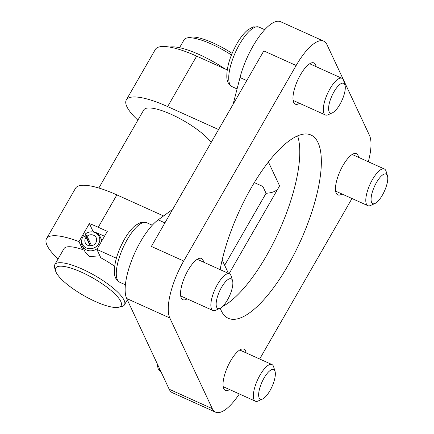 <?xml version="1.0" encoding="UTF-8"?>
<svg xmlns="http://www.w3.org/2000/svg" width="434" height="434" viewBox="0 0 434 434"><rect width="100%" height="100%" fill="white"/><g stroke="black" fill="none" stroke-linecap="round" stroke-linejoin="round"><path stroke-width="0.65" d="M90.456 245.861L85.189 234.072L87.093 236.21L91.558 245.736M90.071 245.861L86.051 237.273L83.594 235.689A9.179 8.295 154.9 0 0 81.907 239.275L81.657 240.447A10.053 9.081 154.9 0 0 82.243 245.839L85.389 252.555L89.572 256.516L99.923 255.876M85.189 234.072A9.179 8.295 154.9 0 1 95.626 232.846L96.684 233.405A10.053 9.081 154.9 0 1 100.455 237.306A10.053 9.081 154.9 0 1 101.149 242.053M97.552 248.313A10.053 9.081 154.9 0 1 82.243 245.839M95.626 232.846A9.179 8.295 154.9 0 1 98.892 243.355A9.179 8.295 154.9 0 1 87.885 248.508A9.179 8.295 154.9 0 1 81.907 239.275M87.093 236.21A6.033 5.452 154.9 0 1 96.218 237.745A6.033 5.452 154.9 0 1 93.066 245.237A6.033 5.452 154.9 0 1 85.292 242.861A6.033 5.452 154.9 0 1 86.051 237.273M275.037 371.358L273.637 366.784A20.105 6.814 114.3 0 0 271.961 364.544A20.105 6.814 114.3 0 0 260.037 375.074A20.105 6.814 114.3 0 0 255.425 401.206A20.105 6.814 114.3 0 0 258.214 400.983L262.57 399.003A16.253 5.506 -65.7 0 1 258.68 393.752A16.253 5.506 -65.7 0 1 264.04 378.057A16.253 5.506 -65.7 0 1 275.037 371.358A16.253 5.506 -65.7 0 1 272.015 386.629A16.253 5.506 -65.7 0 1 262.57 399.003M232.543 280.646L231.143 276.073A20.105 6.814 114.3 0 0 229.461 273.832A20.105 6.814 114.3 0 0 217.537 284.357A20.105 6.814 114.3 0 0 212.926 310.489A20.105 6.814 114.3 0 0 215.714 310.272L220.071 308.292A16.253 5.506 -65.7 0 1 216.186 303.035A16.253 5.506 -65.7 0 1 221.546 287.346A16.253 5.506 -65.7 0 1 232.543 280.646A16.253 5.506 -65.7 0 1 229.521 295.917A16.253 5.506 -65.7 0 1 220.071 308.292M387.475 175.824L386.076 171.251A20.105 6.814 114.3 0 0 384.394 169.01A20.105 6.814 114.3 0 0 378.421 171.544A20.105 6.814 114.3 0 0 367.452 191.02A20.105 6.814 114.3 0 0 367.858 205.673A20.105 6.814 114.3 0 0 370.647 205.45L375.003 203.47A16.253 5.506 -65.7 0 1 371.705 194.448A16.253 5.506 -65.7 0 1 381.291 176.063A16.253 5.506 -65.7 0 1 387.475 175.824A16.253 5.506 -65.7 0 1 384.453 191.096A16.253 5.506 -65.7 0 1 375.003 203.47M344.981 85.113L343.582 80.54A20.105 6.814 114.3 0 0 341.9 78.299A20.105 6.814 114.3 0 0 329.976 88.824A20.105 6.814 114.3 0 0 325.364 114.956A20.105 6.814 114.3 0 0 328.153 114.739L332.509 112.759A16.253 5.506 -65.7 0 1 328.619 107.502A16.253 5.506 -65.7 0 1 333.985 91.813A16.253 5.506 -65.7 0 1 344.981 85.113A16.253 5.506 -65.7 0 1 341.954 100.384A16.253 5.506 -65.7 0 1 332.509 112.759M169.683 47.089A48.51 12.732 29.9 0 1 225.045 68.93M98.854 188.02L143.752 109.948A40.216 10.557 29.9 0 1 174.338 115.802A40.216 10.557 29.9 0 1 211.184 142.433M118.531 307.261L121.748 306.518A40.216 10.557 -150.1 0 0 124.493 304.787A40.216 10.557 -150.1 0 0 124.124 300.295A40.216 10.557 -150.1 0 0 88.59 272.156A40.216 10.557 -150.1 0 0 54.765 264.691A40.216 10.557 -150.1 0 0 54.651 267.935L55.628 271.093A37.704 9.895 29.9 0 1 82.916 272.829A37.704 9.895 29.9 0 1 120.755 301.429A37.704 9.895 29.9 0 1 118.531 307.261A37.704 9.895 29.9 0 1 83.491 295.418A37.704 9.895 29.9 0 1 55.628 271.093M114.668 266.302A40.216 10.557 -150.1 0 0 100.818 257.785L96.907 249.436L107.301 231.355L98.252 227.27L116.871 194.888L163.564 215.953M104.48 236.264A40.216 10.557 -150.1 0 0 93.109 231.534L92.871 231.951M87.95 240.507L87.739 240.875M83.431 248.367L82.71 249.615A40.216 10.557 -150.1 0 0 63.955 248.715L54.765 264.691M88.238 241.944L88.509 241.7M232.098 53.366A37.704 9.895 -150.1 0 0 190.092 37.248L186.875 37.991A40.216 10.557 29.9 0 1 231.425 55.015M179.546 47.697L184.13 39.722A40.216 10.557 29.9 0 1 186.875 37.991M297.621 135.847A100.536 34.058 -65.7 0 1 280.212 228.49A100.536 34.058 -65.7 0 1 222.441 306.616M229.103 273.67L279.594 185.866L268.407 161.985M222.165 259.977L228.441 273.371M82.71 249.615L78.966 241.629A60.321 15.836 -150.1 0 0 46.525 238.689L75.543 188.231A60.321 15.836 29.9 0 1 116.871 194.888M351.979 198.506L259.684 359.01M239.34 393.947A46.498 15.749 -65.7 0 1 215.541 412.164A46.498 15.749 -65.7 0 1 212.297 408.676L169.797 317.965A46.498 15.749 -65.7 0 1 183.712 261.024L296.151 65.491A46.498 15.749 -65.7 0 1 323.721 41.149A46.498 15.749 -65.7 0 1 326.97 44.637L369.464 135.348A46.498 15.749 -65.7 0 1 368.314 161.757M220.244 308.211A100.536 34.058 114.3 0 0 221.269 310.755A100.536 34.058 114.3 0 0 228.289 318.301A100.536 34.058 114.3 0 0 300.675 240.658A100.536 34.058 114.3 0 0 310.972 135.012A100.536 34.058 114.3 0 0 260.606 172.77A100.536 34.058 114.3 0 0 220.136 269.628M358.565 157.363A22.622 7.66 114.3 0 0 356.401 153.625A22.622 7.66 114.3 0 0 341.493 168.224A22.622 7.66 114.3 0 0 336.214 193.168A22.622 7.66 114.3 0 0 337.798 194.866A22.622 7.66 114.3 0 0 342.03 194.02M316.071 66.646A22.622 7.66 114.3 0 0 315.485 64.612A22.622 7.66 114.3 0 0 313.901 62.914A22.622 7.66 114.3 0 0 298.999 77.507A22.622 7.66 114.3 0 0 293.72 102.457A22.622 7.66 114.3 0 0 295.299 104.155A22.622 7.66 114.3 0 0 299.536 103.308M203.633 262.179A22.622 7.66 114.3 0 0 201.468 258.447A22.622 7.66 114.3 0 0 188.052 270.29A22.622 7.66 114.3 0 0 181.282 297.99A22.622 7.66 114.3 0 0 182.866 299.688A22.622 7.66 114.3 0 0 187.097 298.842M246.127 352.896A22.622 7.66 114.3 0 0 243.962 349.158A22.622 7.66 114.3 0 0 229.054 363.757A22.622 7.66 114.3 0 0 223.781 388.701A22.622 7.66 114.3 0 0 225.36 390.399A22.622 7.66 114.3 0 0 229.591 389.553M323.721 41.149L280.608 21.7A46.498 15.749 114.3 0 0 240.018 77.55L246.745 80.583M215.541 412.164L172.428 392.716A46.498 15.749 114.3 0 1 169.179 389.227L126.685 298.516A46.498 15.749 -65.7 0 1 132.408 258.512A46.498 15.749 -65.7 0 1 158.193 219.843L172.721 209.313M233.096 104.317L240.018 77.55M296.151 65.491L263.812 50.903L151.374 246.436L183.712 261.024M224.655 265.288L266.064 193.276L262.874 186.468L254.324 182.611M78.966 241.629L89.366 223.548A60.321 15.836 29.9 0 1 98.252 227.27M89.366 223.548L93.109 231.534M46.525 238.689A60.321 15.836 -150.1 0 0 58.075 258.946M116.377 258.219L96.907 249.436M277.695 189.164A115.618 30.347 29.9 0 1 266.064 193.276M137.866 120.18A60.321 15.836 29.9 0 1 126.321 99.923A60.321 15.836 29.9 0 1 167.643 106.585L218.584 129.56M227.226 69.912L196.662 56.127A60.321 15.836 -150.1 0 0 155.334 49.465L126.321 99.923M161.285 372.372A32.675 11.067 -65.7 0 1 159.039 367.576M146.535 222.637L140.8 222.371L135.354 225.441C131.54 228.62 127.889 233.242 124.406 239.297C117.685 251.454 114.343 262.391 114.37 272.118C114.364 276.773 116.128 280.136 119.665 282.209A32.675 11.067 -65.7 0 1 127.157 239.742A32.675 11.067 -65.7 0 1 146.535 222.637L152.274 225.224M258.973 27.103L253.234 26.843L247.792 29.908C243.979 33.087 240.327 37.709 236.839 43.769C230.123 55.921 226.776 66.858 226.808 76.585C226.803 81.239 228.566 84.603 232.098 86.675A32.675 11.067 -65.7 0 1 239.595 44.208A32.675 11.067 -65.7 0 1 258.973 27.103L264.707 29.691M158.193 219.843L164.925 222.881M196.662 56.127L167.643 106.585M169.179 389.227L212.297 408.676M126.685 298.516L169.797 317.965M100.455 237.306L101.99 240.593M223.195 386.667L255.425 401.206M239.731 350.005L271.961 364.544M161.339 372.486L158.171 368.808L156.875 362.954M180.696 295.955L212.926 310.489M197.231 259.293L229.461 273.832M119.665 282.209L125.399 284.796M335.628 191.134L367.858 205.673M352.164 154.471L384.394 169.01M293.134 100.422L325.364 114.956M309.67 63.76L341.9 78.299M232.098 86.675L237.078 88.921M127.319 299.872L124.493 304.787"/></g></svg>
